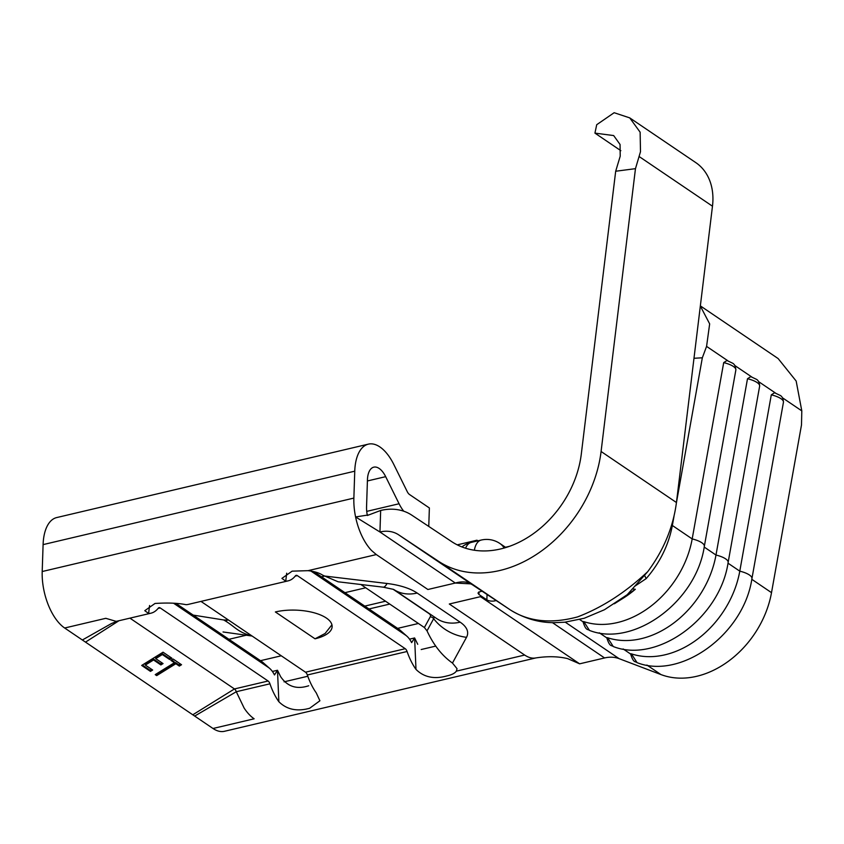 <?xml version="1.0" encoding="UTF-8"?>
<svg xmlns="http://www.w3.org/2000/svg" width="844" height="844" viewBox="0 0 844 844"><rect width="100%" height="100%" fill="white"/><g stroke="black" fill="none" stroke-linecap="round" stroke-linejoin="round"><path stroke-width="1.27" d="M747.499 378.734L750.77 376.624L755.939 379.083C758.207 380 759.442 382.364 759.642 386.151A16.078 5.254 -169.9 0 0 757.121 382.543A16.078 5.254 -169.9 0 0 747.499 378.734L715.986 555.035A87.217 66.423 124.1 0 1 607.617 637.737L613.261 646.525C611.478 644.89 609.832 647.559 606.762 637.663L607.617 637.737M723.698 362.614L726.969 360.504L732.138 362.973C734.407 363.891 735.641 366.243 735.852 370.041A16.078 5.254 -169.9 0 0 733.32 366.423A16.078 5.254 -169.9 0 0 723.698 362.614L692.185 538.926A87.217 66.423 124.1 0 1 583.816 621.617L589.46 630.405C633.19 647.696 696.226 602.183 704.329 546.342L735.852 370.041M771.3 394.844L774.57 392.745L779.74 395.203C782.008 396.121 783.243 398.484 783.443 402.272A16.078 5.254 -169.9 0 0 780.922 398.663A16.078 5.254 -169.9 0 0 771.3 394.844L739.787 571.156A87.217 66.423 124.1 0 1 631.418 653.857L637.051 662.645C680.781 679.937 743.817 634.424 751.93 578.583L783.443 402.272M368.997 514.872L355.588 516.939A44.352 22.144 76.7 0 0 357.719 525.211A44.352 22.144 76.7 0 0 365.325 542.302A44.352 22.144 76.7 0 0 368.49 546.923A44.352 22.144 76.7 0 0 371.676 550.626L376.318 554.571L427.887 589.502L455.317 583.035C462.016 581.147 467.544 581.611 471.891 584.428L510.388 609.959C528.745 621.68 551.132 624.001 577.57 616.911C602.131 607.543 625.509 592.456 647.728 571.652C663.627 550.267 673.196 527.226 676.445 502.528L712.473 206.2A60.61 46.156 -55.9 0 0 712.906 200.756A60.61 46.156 -55.9 0 0 695.783 162.607L629.74 117.886L614.147 112.716L596.719 124.701L594.936 133.12L613.662 135.557L620.055 144.472L620.213 156.182L615.687 171.237L581.305 454.061A93.135 70.928 124.1 0 1 531.003 535.328A93.135 70.928 124.1 0 1 451.614 541.584L411.767 515.146A59.133 45.027 -55.9 0 0 380.665 510.462L367.362 515.484M428.763 526.424L429.374 507.961L409.54 494.531A7.396 3.692 76.7 0 1 407.219 491.598L393.821 464.506A44.352 22.144 -103.3 0 0 368.385 444.134A44.352 22.144 -103.3 0 0 354.754 471.184L353.868 498.087A44.352 22.144 -103.3 0 0 355.588 516.939L379.948 531.994A35.48 27.019 124.1 0 1 398.611 534.801L438.458 561.239A116.788 88.936 -55.9 0 0 538.008 553.4A116.788 88.936 -55.9 0 0 601.086 451.487L635.469 168.663L640.49 151.709L640.132 132.191L629.74 117.886M620.846 150.675L594.936 133.12M174.392 662.73L170.921 660.377L173.104 659.016L181.534 664.724L179.339 666.074L175.858 663.722L156.689 675.611L155.222 674.62L174.392 662.73L174.012 661.569L171.617 659.945M118.972 620.73L85.508 642.126L64.661 628.01A44.352 22.144 -103.3 0 1 42.2 571.525L43.097 544.612A44.352 22.144 -103.3 0 1 56.717 517.562L368.385 444.134M535.623 657.982L224.515 731.284A44.352 22.144 -103.3 0 1 213.005 728.488L85.508 642.126M213.005 728.488L254.139 718.793A44.352 22.144 -103.3 0 1 244.138 708.084L236.288 691.732A4.579 2.279 76.7 0 0 234.453 688.947L129.923 618.146M141.676 665.441L163.04 652.19L171.828 658.151L169.633 659.502L162.312 654.543L155.739 658.626L163.061 663.584L160.866 664.935L153.545 659.976L145.337 665.072L152.658 670.03L150.464 671.391L141.676 665.441M409.519 639.151L414.615 637.948L411.629 642.632A19.359 9.664 -103.3 0 0 406.903 636.197A19.359 9.664 -103.3 0 0 405.69 635.247L398.473 628.938L313.915 571.662M315.034 638.813A36.957 15.266 -178.1 0 0 332.135 626.607A36.957 15.266 -178.1 0 0 313.198 612.544A36.957 15.266 -178.1 0 0 275.366 611.953L315.034 638.813L325.088 633.496L331.935 624.803M149.557 605.507L148.607 613.482A44.352 22.144 -103.3 0 0 150.97 613.187A44.352 22.144 -103.3 0 0 158.282 608.165A4.579 2.279 76.7 0 1 159.041 607.648A4.579 2.279 76.7 0 1 160.223 607.944L268.107 681.013A4.579 2.279 76.7 0 1 269.953 683.809A44.352 22.144 -103.3 0 0 278.858 701.712C286.791 709.572 297.067 711.756 309.685 708.243L319.908 700.773L316.257 692.892A44.352 22.144 -103.3 0 1 307.353 674.989A4.579 2.279 76.7 0 0 305.507 672.204L200.977 601.403M286.686 573.192L285.736 581.168A44.352 22.144 76.7 0 0 288.099 580.872L188.37 604.378A44.352 22.144 -103.3 0 1 186.007 604.673C177.873 603.049 167.534 602.648 155.001 603.471L144.788 610.687L148.607 613.482M272.39 671.455L277.486 670.263L274.49 674.947A19.359 9.664 -103.3 0 0 269.763 668.501A19.359 9.664 -103.3 0 0 268.561 667.562L261.345 661.253L176.333 603.671M360.863 584.502L424.395 627.535L427.022 630.858C433.542 644.964 442.024 655.704 452.468 663.057L457.047 668.701L456.351 671.149C454.832 673.29 451.656 674.884 446.824 675.938C434.196 679.441 423.92 677.257 415.986 669.397L414.615 637.948L417.727 644.299M278.858 701.712L277.486 670.263L280.598 676.614C287.393 686.626 296.761 689.675 308.704 685.761M403.738 511.2A31.049 15.508 -103.3 0 1 399.075 503.752L385.676 476.66A20.699 10.339 76.7 0 0 373.808 467.154A20.699 10.339 76.7 0 0 367.446 479.772L366.56 506.685A20.699 10.339 76.7 0 0 367.34 515.378M285.736 581.168L281.917 578.383L292.129 571.156L308.007 570.671C314.295 571.388 319.232 572.897 322.798 575.228L338.127 581.79L383.134 587.16A44.352 8.218 -83.2 0 0 387.058 583.489L323.853 575.946M150.97 613.187L117.305 621.121A44.352 22.144 -103.3 0 1 116.061 621.342L105.795 618.314L64.661 628.01M288.099 580.872A44.352 22.144 76.7 0 0 295.411 575.861A4.579 2.279 -103.3 0 1 296.17 575.344A4.579 2.279 -103.3 0 1 297.352 575.629L405.247 648.709A4.579 2.279 -103.3 0 1 407.082 651.494A44.352 22.144 76.7 0 0 415.986 669.397M524.662 655.049A44.352 22.144 76.7 0 0 535.054 658.056C547.028 656.115 557.873 656.305 567.579 658.605L579.628 663.827L480.468 596.666L449.303 604.009L524.662 655.049L456.351 671.149M398.473 628.938A28.232 14.095 -103.3 0 1 400.246 630.31L406.903 636.197M637.051 662.645C635.279 661 633.622 663.679 630.563 653.773L631.418 653.857M589.45 630.405C587.688 628.769 586.031 631.439 582.961 621.543L583.816 621.617M674.039 516.074L672.351 525.485C668.627 545.087 659.902 562.79 646.177 578.615L634.667 586.316M614.326 603.776L622.672 598.533A87.217 66.423 -55.9 0 0 635.332 589.281L632.388 588.912M700.362 305.887L778.126 358.552L796.166 381.045L801.8 410.88L801.494 424.954L771.511 592.657A87.217 66.423 124.1 0 1 660.947 674.567L619.116 658.658A35.48 27.019 -55.9 0 0 604.568 657.951L579.628 663.827M693.99 358.278L702.335 357.793L676.424 502.707M644.637 575.545L646.177 578.615M647.728 571.652L627.229 594.693L604.441 609.748L584.227 618.262L564.72 622.218L554.835 622.672C539.443 622.84 524.662 618.631 510.493 610.033A23.653 17.703 -56.5 0 1 510.388 609.959L438.458 561.239M476.944 541.067L476.976 540.202L477.904 540.835M261.345 661.253A28.232 14.095 -103.3 0 1 263.106 662.624L269.763 668.501M250.373 634.857L251.807 635.996L223.048 631.966M251.491 635.943L251.871 636.007C236.784 631.85 234.875 626.259 223.66 619.96L193.223 615.107M228.524 620.055L223.66 619.96M476.976 540.202L457.248 544.855M324.223 576.188L321.532 576.821M226.93 620.477L226.973 619.011M365.705 587.783L344.932 592.678M246.48 635.163L228.935 639.298M118.308 620.825L111.461 623.537L82.353 639.995M702.335 357.793L706.576 346.388L709.656 323.874L700.341 306.066M479.023 591.897L478.938 594.492L486.872 599.862L487.051 594.482M481.713 596.37L480.468 596.666M496.124 600.495A5.919 2.448 1.9 0 1 495.038 600.833A5.919 2.448 1.9 0 1 486.872 599.862M470.646 583.869L455.317 583.035L379.948 531.994L380.665 510.462M635.469 168.663L615.687 171.237M617.787 601.382L635.332 589.281M478.938 594.492L478.02 593.142L478.59 592.171L482.019 591.148M510.662 610.138A23.653 17.703 -56.5 0 1 510.493 610.033L471.986 584.491A23.653 16.986 -56.5 0 1 471.891 584.428L398.611 534.801M472.081 584.554A23.653 16.986 -56.5 0 1 471.986 584.491L470.667 583.879M268.561 667.562L173.706 603.312M405.69 635.247L310.93 571.061M180.447 663.985L178.949 664.914L179.339 666.074M178.949 664.914L175.478 662.561L175.858 663.722M175.478 662.561L156.298 674.44L156.689 675.611M170.741 657.413L169.254 658.341L169.633 659.502M169.254 658.341L161.932 653.383L162.312 654.543M161.932 653.383L155.359 657.455L155.739 658.626M161.985 662.846L160.487 663.774L160.866 664.935M160.487 663.774L153.165 658.816L153.545 659.976M153.165 658.816L144.946 663.911L145.337 665.072M151.572 669.303L150.084 670.231L150.464 671.391M150.084 670.231L142.372 665.009M672.351 525.485L692.185 538.926A16.078 5.254 10.1 0 1 701.807 542.734A16.078 5.254 10.1 0 1 704.329 546.342M728.003 563.18L739.787 571.156A16.078 5.254 10.1 0 1 749.398 574.975A16.078 5.254 10.1 0 1 751.93 578.583M704.202 547.06L715.986 555.035A16.078 5.254 10.1 0 1 725.608 558.855A16.078 5.254 10.1 0 1 728.129 562.463L759.642 386.151M712.473 206.2L639.214 156.583M268.107 681.013L234.453 688.947L192.791 714.794M393.293 589.397L428.9 613.514A10.35 4.273 1.9 0 1 430.271 616.774L424.395 627.535M435.715 646.103L421.188 649.521M307.786 676.244L284.059 681.836M376.318 554.571L308.007 570.671M353.868 498.087L42.2 571.525M407.082 651.494L307.353 674.989M269.953 683.809L236.288 691.732L194.669 716.071M430.271 616.774A4.579 4.083 -151.4 0 1 433.658 618.694A44.352 39.541 28.6 0 0 466.51 637.315A48.045 19.845 -178.1 0 0 460.149 622.165L417.158 593.047A48.045 19.845 -178.1 0 0 387.058 583.489M427.022 630.858L433.658 618.694A13.873 5.729 -178.1 0 0 433.848 616.637M452.468 663.057L466.51 637.315M297.352 575.629L295.189 576.135M405.247 648.709L305.507 672.204M599.314 632.821L606.794 637.895M623.115 648.941L630.595 654.016M579.701 619.538L582.993 621.775M734.786 365.494L751.74 376.973M751.793 579.3L771.511 592.657M646.915 665.061L660.947 674.567M782.388 397.735L801.8 410.88M758.587 381.615L775.541 393.093M160.223 607.944L158.06 608.45M385.539 601.213L364.766 606.108M385.676 476.66L367.404 480.964M399.075 503.752L366.729 511.38M418.413 623.473L397.64 628.369M281.274 655.788L260.511 660.683M354.754 471.184L43.097 544.612M394.148 589.745A44.352 33.771 -55.9 0 0 417.158 593.047M394.106 589.724L436.622 618.515A44.352 33.771 -55.9 0 0 460.149 622.165M552.398 622.619L604.568 657.951M565.248 622.165L619.116 658.658M706.576 346.388L727.939 360.852M676.445 502.528L601.086 451.487M504.142 548.041A23.653 18.009 -55.9 0 0 499.901 543.494A23.653 23.653 0 0 0 481.207 540.054A23.653 11.816 -103.3 0 0 474.36 550.246M461.921 546.933A23.653 23.653 0 0 1 471.237 542.407A23.653 11.816 76.7 0 0 465.582 548.22M389.759 604.072L368.997 608.967M509.565 546.3L505.461 547.26M393.62 589.397L383.134 587.16M613.261 646.536C656.991 663.817 720.027 618.304 728.129 562.463M505.851 547.534L499.901 543.494M471.237 542.407L481.207 540.054"/></g></svg>
